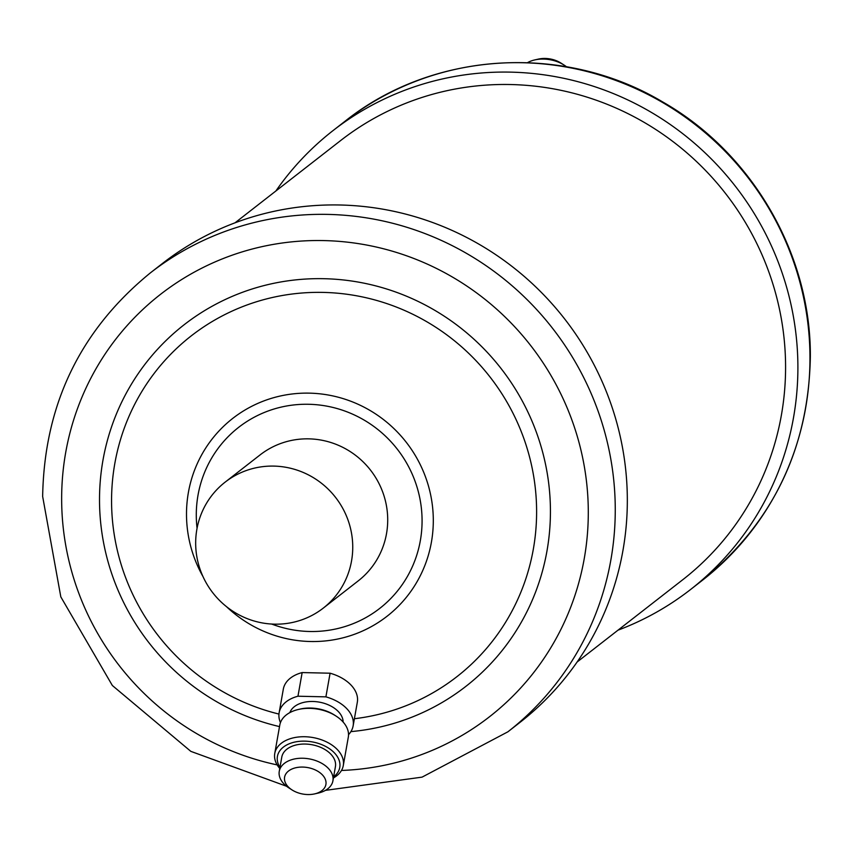 <?xml version="1.0" encoding="UTF-8"?>
<svg xmlns="http://www.w3.org/2000/svg" width="853" height="853" viewBox="0 0 853 853"><rect width="100%" height="100%" fill="white"/><g stroke="black" fill="none" stroke-linecap="round" stroke-linejoin="round"><path stroke-width="1.28" d="M274.485 624.161A79.841 77.73 52.1 0 1 200.146 569.484A79.841 77.73 52.1 0 1 225.139 482.137A79.841 77.73 52.1 0 1 273.93 466.101A79.841 77.73 52.1 0 1 348.269 520.767A79.841 77.73 52.1 0 1 323.276 608.114A79.841 77.73 52.1 0 1 274.485 624.161M323.276 608.114L358.239 580.872A79.841 77.73 -127.9 0 0 383.242 493.535A79.841 77.73 -127.9 0 0 308.903 438.858A79.841 77.73 -127.9 0 0 260.112 454.894L225.139 482.137M627.328 499.4A290.873 283.196 52.1 0 1 519.967 722.406L507.898 731.81A290.873 283.196 52.1 0 0 615.258 508.793A290.873 283.196 52.1 0 0 452.634 245.856A290.873 283.196 52.1 0 0 150.395 272.864L162.465 263.46A290.873 283.196 52.1 0 1 464.704 236.452A290.873 283.196 52.1 0 1 627.328 499.4M235.012 222.825L340.731 140.478A278.355 270.998 52.1 0 1 629.951 114.633A278.355 270.998 52.1 0 1 785.581 366.257A278.355 270.998 52.1 0 1 682.837 579.667L577.118 662.013M617.988 630.175A290.873 283.196 -127.9 0 0 690.535 589.54A290.873 283.196 -127.9 0 0 797.896 366.534A290.873 283.196 -127.9 0 0 635.272 103.586A290.873 283.196 -127.9 0 0 333.033 130.594A290.873 283.196 -127.9 0 0 275.882 190.987M284.614 780.346A20.973 13.456 -170 0 0 291.971 789.889A20.973 13.456 -170 0 0 314.608 793.898A20.973 13.456 -170 0 0 325.889 781.273A20.973 13.456 -170 0 0 302.719 767.071A20.973 13.456 -170 0 0 284.614 780.346M291.971 789.889L288.836 787.873A27.243 17.476 10 0 1 279.294 775.473A27.243 17.476 10 0 1 279.262 771.336A27.243 17.476 10 0 1 305.96 758.434A27.243 17.476 10 0 1 332.883 776.688A27.243 17.476 10 0 1 332.915 780.826A27.243 17.476 10 0 1 318.244 793.077L314.608 793.898M280.456 722.608A37.575 24.108 10 0 1 279.134 712.777L283.324 689.128A37.575 24.108 10 0 1 302.154 672.569L297.964 696.219L325.899 696.858A37.575 24.108 10 0 1 353.089 720.156A37.575 24.108 10 0 1 353.131 725.871A37.575 24.108 10 0 1 348.525 734.657M325.899 696.858L330.09 673.209A37.575 24.108 10 0 1 357.279 696.506A37.575 24.108 10 0 1 357.322 702.222L353.131 725.871M289.849 712.607A27.243 17.476 10 0 1 317.583 701.859A27.243 17.476 10 0 1 342.927 719.932A27.243 17.476 10 0 1 343.13 722.043M279.773 768.457A34.792 22.327 10 0 1 274.794 758.754A34.792 22.327 10 0 1 274.762 753.466L279.784 725.082A34.792 22.327 10 0 1 298.518 709.44A34.792 22.327 10 0 1 336.071 716.083A34.792 22.327 10 0 1 348.269 731.917A34.792 22.327 10 0 1 348.301 737.216L343.279 765.589A34.792 22.327 10 0 1 333.416 777.947M274.762 753.466A34.792 22.327 10 0 1 308.861 736.981A34.792 22.327 10 0 1 343.247 760.3A34.792 22.327 10 0 1 343.279 765.589M279.976 767.337A31.668 20.312 10 0 1 277.46 761.185A31.668 20.312 10 0 1 304.777 741.15A31.668 20.312 10 0 1 339.739 762.593A31.668 20.312 10 0 1 333.619 776.838M279.262 771.336L281.778 757.144A27.243 17.476 10 0 1 308.477 744.242A27.243 17.476 10 0 1 335.389 762.497A27.243 17.476 10 0 1 335.421 766.634L332.915 780.826M279.134 712.777A37.575 24.108 10 0 1 297.964 696.219M298.518 709.44L300.331 709.024A31.668 20.312 10 0 1 334.504 715.07L336.071 716.083M330.09 673.209L302.154 672.569M534.756 59.923L538.392 59.102A20.973 13.456 10 0 1 561.029 63.111L564.164 65.127A27.243 17.476 -170 0 0 534.756 59.923A27.243 17.476 -170 0 0 527.559 62.632M566.424 66.737A27.243 17.476 -170 0 0 564.164 65.127M197.064 528.295A114.771 111.743 52.1 0 1 196.286 515.34A114.771 111.743 52.1 0 1 308.786 404.279A114.771 111.743 52.1 0 1 422.075 520.437A114.771 111.743 52.1 0 1 271.649 624.044M202.918 576.436A125.455 122.139 52.1 0 1 186.498 514.54A125.455 122.139 52.1 0 1 309.468 393.148A125.455 122.139 52.1 0 1 433.303 520.117A125.455 122.139 52.1 0 1 359.721 632.233A125.455 122.139 52.1 0 1 226.408 606.579M278.963 714.068A216.054 210.35 52.1 0 1 111.562 501.479A216.054 210.35 52.1 0 1 323.34 292.408A216.054 210.35 52.1 0 1 536.612 511.075A216.054 210.35 52.1 0 1 354.4 718.727M279.507 726.596A229.201 223.145 52.1 0 1 99.513 500.487A229.201 223.145 52.1 0 1 324.183 278.707A229.201 223.145 52.1 0 1 550.43 510.68A229.201 223.145 52.1 0 1 350.892 731.618M277.182 764.906A267.703 260.634 52.1 0 1 61.651 499.634A267.703 260.634 52.1 0 1 324.044 240.589A267.703 260.634 52.1 0 1 588.293 511.533A267.703 260.634 52.1 0 1 341.477 770.462M809.966 357.13A290.873 283.196 -127.9 0 0 647.342 94.182A290.873 283.196 -127.9 0 0 345.102 121.19C432.908 50.977 564.153 43.108 662.536 101.859C752.143 152.772 810.936 254.023 810.35 356.533C808.719 448.337 772.797 522.878 702.605 580.136A290.873 283.196 -127.9 0 0 809.966 357.13M150.395 272.864C80.203 330.122 44.281 404.663 42.65 496.467L60.819 596.887L112.351 685.503L190.837 751.365L286.576 786.263M325.441 790.368L422.064 777.136L507.898 731.81M345.102 121.19L333.033 130.594M702.605 580.136L690.535 589.54"/></g></svg>
